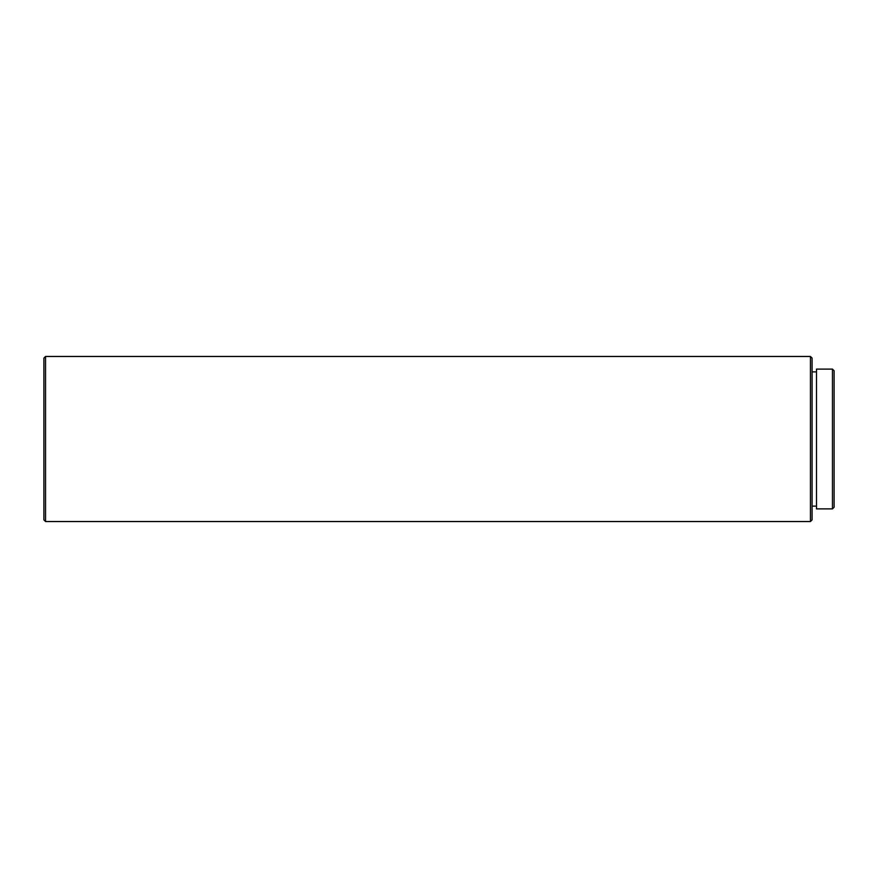 <?xml version="1.0" encoding="UTF-8"?>
<svg xmlns="http://www.w3.org/2000/svg" width="878" height="878" viewBox="0 0 878 878"><rect width="100%" height="100%" fill="white"/><g stroke="black" fill="none" stroke-linecap="round" stroke-linejoin="round"><path stroke-width="1.32" d="M832.454 508.889L834.1 507.232L834.1 370.768L832.454 369.111L816.496 369.111L816.496 508.889L832.454 508.889L832.454 369.111M816.496 371.866L812.084 371.866M816.496 506.134L812.084 506.134M810.438 521.543L812.084 519.886L812.084 358.114L810.438 356.457L45.546 356.457L45.546 521.543L810.438 521.543L810.438 356.457M45.546 521.543L43.9 519.886L43.9 358.114L45.546 356.457"/></g></svg>
